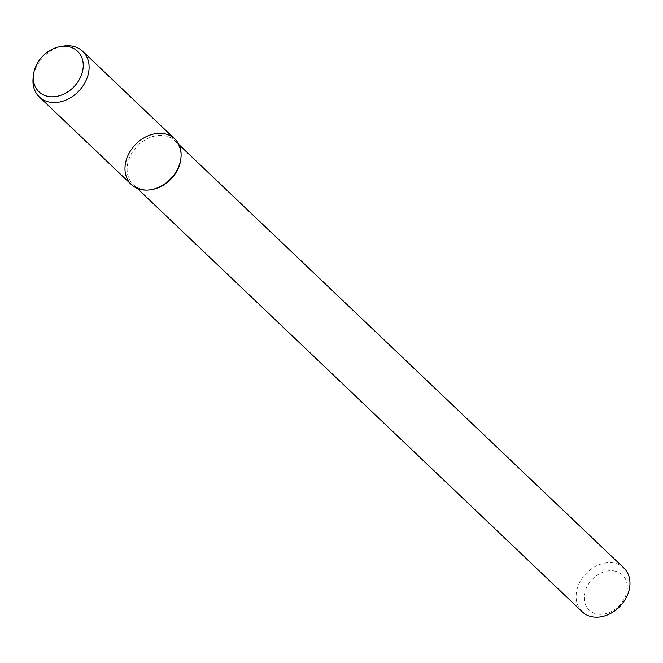 <?xml version="1.0" encoding="UTF-8"?>
<svg xmlns="http://www.w3.org/2000/svg" width="663" height="663" viewBox="0 0 663 663"><rect width="100%" height="100%" fill="white"/><g stroke="black" fill="none" stroke-linecap="round" stroke-linejoin="round"><path stroke-width="0.5" stroke-dasharray="3.31 2.49" d="M615.678 571.274A24.175 18.862 -46.4 0 0 584.252 598.772A24.175 18.862 -46.4 0 0 617.41 607.465A24.175 18.862 -46.4 0 0 615.678 571.274M623.875 568.009A30.216 23.586 -46.4 0 0 615.413 563.368A30.216 23.586 -46.4 0 0 582.097 578.401A30.216 23.586 -46.4 0 0 582.213 611.792M180.8 159.195A30.216 23.586 -46.4 0 0 174.875 140.763A30.216 23.586 -46.4 0 0 166.421 136.122A30.216 23.586 -46.4 0 0 133.106 151.156A30.216 23.586 -46.4 0 0 133.213 184.546A30.216 23.586 -46.4 0 0 151.918 189.552M174.75 138.898A31.484 24.572 -46.4 0 0 165.941 134.059A31.484 24.572 -46.4 0 0 131.233 149.73A31.484 24.572 -46.4 0 0 131.34 184.521M63.25 46.128A31.484 24.572 -46.4 0 0 33.15 77.753M178.886 144.584L174.875 140.763M137.224 188.367L133.213 184.546"/><path stroke-width="0.99" d="M137.224 188.367L582.213 611.792A30.216 23.586 -46.4 0 0 620.12 606.156A30.216 23.586 -46.4 0 0 623.875 568.009L178.886 144.584M150.833 189.734L151.918 189.552A30.216 23.586 -46.4 0 0 180.8 159.195L180.924 158.101A31.484 24.572 -46.4 0 0 165.941 134.059A31.484 24.572 -46.4 0 0 126.053 160.769A31.484 24.572 -46.4 0 0 150.833 189.734A31.484 24.572 -46.4 0 0 180.924 158.101M33.498 74.753L33.15 77.753A31.484 24.572 -46.4 0 0 39.324 96.955L131.34 184.521A31.484 24.572 -46.4 0 0 170.847 178.654A31.484 24.572 -46.4 0 0 174.75 138.898L82.734 51.341A31.484 24.572 -46.4 0 0 73.924 46.501A31.484 24.572 -46.4 0 0 63.25 46.128L60.267 46.625A27.995 21.854 -46.4 0 0 33.498 74.753A27.995 21.854 -46.4 0 0 52.41 96.806A27.995 21.854 -46.4 0 0 81.673 74.372A27.995 21.854 -46.4 0 0 69.756 46.957A27.995 21.854 -46.4 0 0 60.267 46.625M39.324 96.955A31.484 24.572 -46.4 0 0 78.831 91.088A31.484 24.572 -46.4 0 0 82.734 51.341"/></g></svg>

